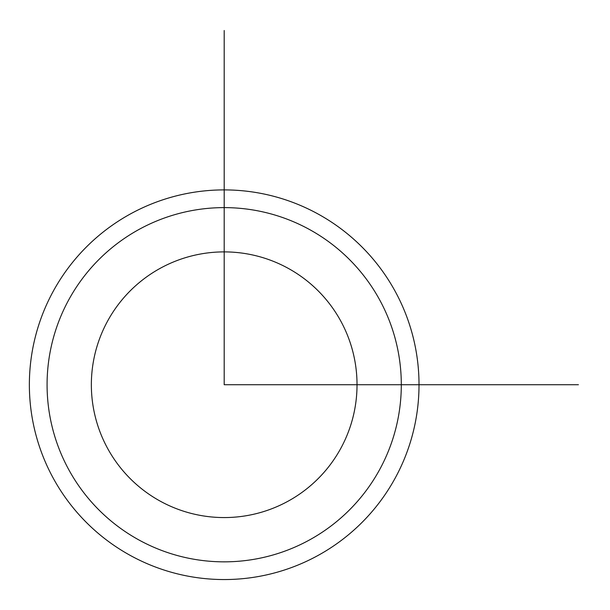 <?xml version="1.0" encoding="UTF-8"?>
<svg xmlns="http://www.w3.org/2000/svg" width="610" height="610" viewBox="0 0 610 610"><rect width="100%" height="100%" fill="white"/><g stroke="black" fill="none" stroke-linecap="round" stroke-linejoin="round"><path stroke-width="0.91" d="M107.619 321.043A132.835 132.835 0 0 1 287.874 268.156A132.835 132.835 0 0 1 340.769 448.411A132.835 132.835 0 0 1 160.506 501.306A132.835 132.835 0 0 1 107.619 321.043M68.762 299.815A177.113 177.113 0 0 1 309.102 229.299A177.113 177.113 0 0 1 379.626 469.639A177.113 177.113 0 0 1 139.278 540.163A177.113 177.113 0 0 1 68.762 299.815M395.166 478.133A194.826 194.826 0 0 1 130.784 555.702A194.826 194.826 0 0 1 53.215 291.321A194.826 194.826 0 0 1 317.596 213.752A194.826 194.826 0 0 1 395.166 478.133M224.19 30.5L224.19 384.727L578.417 384.727"/></g></svg>
